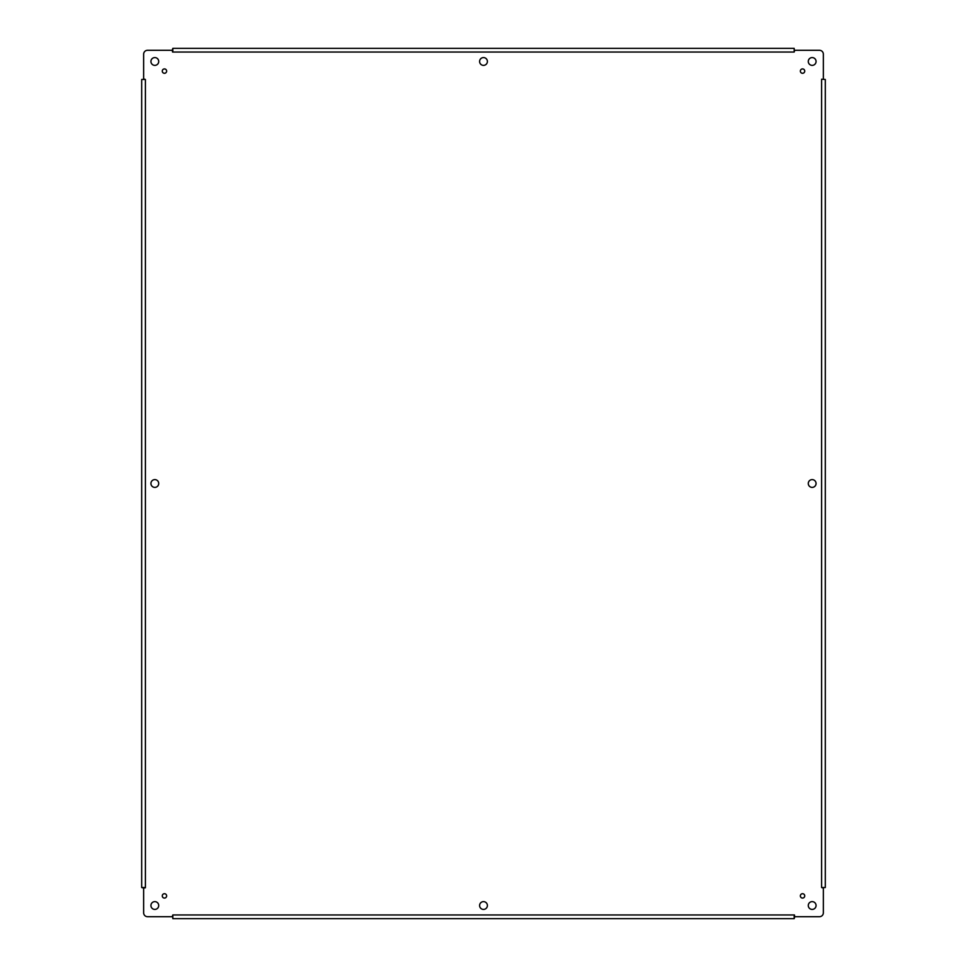 <?xml version="1.0" encoding="UTF-8"?>
<svg xmlns="http://www.w3.org/2000/svg" width="967" height="967" viewBox="0 0 967 967"><rect width="100%" height="100%" fill="white"/><g stroke="black" fill="none" stroke-linecap="round" stroke-linejoin="round"><path stroke-width="1.45" d="M804.737 71.099A2.188 2.188 0 0 1 801.45 72.996A2.188 2.188 0 0 1 801.45 69.213A2.188 2.188 0 0 1 804.737 71.099M816.063 905.523A3.892 3.892 0 0 1 810.225 908.895A3.892 3.892 0 0 1 810.225 902.151A3.892 3.892 0 0 1 816.063 905.523M158.721 483.5A3.892 3.892 0 0 1 152.883 486.872A3.892 3.892 0 0 1 152.883 480.128A3.892 3.892 0 0 1 158.721 483.5M816.063 483.5A3.892 3.892 0 0 1 810.225 486.872A3.892 3.892 0 0 1 810.225 480.128A3.892 3.892 0 0 1 816.063 483.5M487.392 905.523A3.892 3.892 0 0 1 481.554 908.895A3.892 3.892 0 0 1 481.554 902.151A3.892 3.892 0 0 1 487.392 905.523M487.392 61.477A3.892 3.892 0 0 1 481.554 64.849A3.892 3.892 0 0 1 481.554 58.105A3.892 3.892 0 0 1 487.392 61.477M166.638 895.901A2.188 2.188 0 0 1 163.363 897.787A2.188 2.188 0 0 1 163.363 894.004A2.188 2.188 0 0 1 166.638 895.901M166.638 71.099A2.188 2.188 0 0 1 163.363 72.996A2.188 2.188 0 0 1 163.363 69.213A2.188 2.188 0 0 1 166.638 71.099M804.737 895.901A2.188 2.188 0 0 1 801.45 897.787A2.188 2.188 0 0 1 801.45 894.004A2.188 2.188 0 0 1 804.737 895.901M816.063 61.477A3.892 3.892 0 0 1 810.225 64.849A3.892 3.892 0 0 1 810.225 58.105A3.892 3.892 0 0 1 816.063 61.477M158.721 61.477A3.892 3.892 0 0 1 152.883 64.849A3.892 3.892 0 0 1 152.883 58.105A3.892 3.892 0 0 1 158.721 61.477M158.721 905.523A3.892 3.892 0 0 1 152.883 908.895A3.892 3.892 0 0 1 152.883 902.151A3.892 3.892 0 0 1 158.721 905.523M823.352 78.919L823.352 54.188A3.892 3.892 0 0 0 819.46 50.296L794.729 50.296L794.185 52.037L794.185 48.35L172.815 48.35L172.271 50.296L147.54 50.296A3.892 3.892 0 0 0 143.648 54.188L143.648 78.919L145.388 79.463L141.702 79.463L141.702 887.537L143.648 888.081L143.648 912.812A3.892 3.892 0 0 0 147.54 916.704L172.271 916.704L172.815 914.963L172.815 918.65L794.185 918.65L794.729 916.704L819.46 916.704A3.892 3.892 0 0 0 823.352 912.812L823.352 888.081L821.612 887.537L825.298 887.537L825.298 79.463L821.612 79.221L825.298 79.463M794.185 52.037L172.573 52.037L172.271 50.296M145.388 79.463L145.388 887.779L143.648 888.081M172.815 914.963L794.427 914.963L794.729 916.704M823.957 887.537L823.352 888.081M794.185 914.963L794.185 918.65M172.815 917.308L172.271 916.704M145.388 887.537L141.702 887.537M143.043 79.463L143.648 78.919M172.815 52.037L172.815 48.35M794.185 49.692L794.729 50.296M821.612 887.537L821.612 79.463"/></g></svg>
